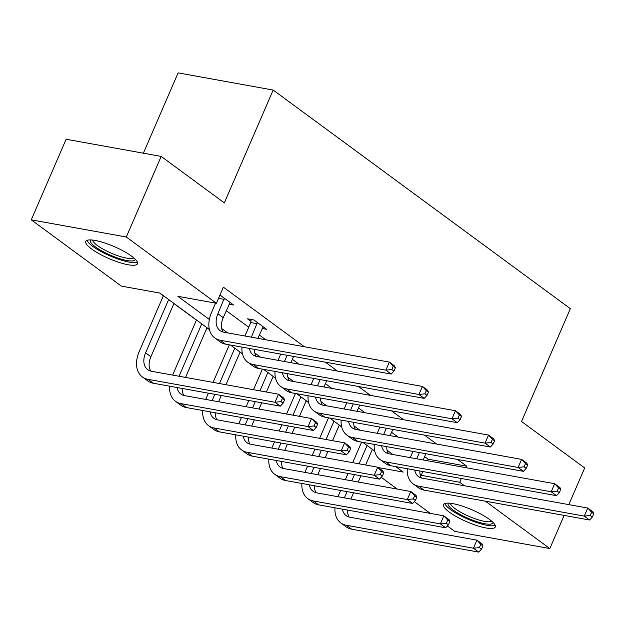 <?xml version="1.0" encoding="UTF-8"?>
<svg xmlns="http://www.w3.org/2000/svg" width="625" height="625" viewBox="0 0 625 625"><rect width="100%" height="100%" fill="white"/><g stroke="black" fill="none" stroke-linecap="round" stroke-linejoin="round"><path stroke-width="0.94" d="M131.672 256.211A28.164 6.531 23.4 0 1 137.484 263.781A28.164 6.531 23.4 0 1 119.18 262.43A28.164 6.531 23.4 0 1 91.594 248.977A28.164 6.531 23.4 0 1 85.781 241.406A28.164 6.531 23.4 0 1 104.078 242.758A28.164 6.531 23.4 0 1 131.672 256.211M489.469 519.422A28.164 6.531 23.4 0 1 495.281 526.984A28.164 6.531 23.4 0 1 476.984 525.633A28.164 6.531 23.4 0 1 449.391 512.18A28.164 6.531 23.4 0 1 443.578 504.617A28.164 6.531 23.4 0 1 461.875 505.969A28.164 6.531 23.4 0 1 489.469 519.422M143.359 153.195L178.117 72.883L273.172 90.055L570.344 308.664L521.523 421.492L584.688 467.961L568.82 504.625M564.148 515.414L549.812 548.555L454.758 531.383L447.375 525.953M430.289 513.391L414.305 501.625M397.227 489.062L381.242 477.305M159.625 293.023L163.359 295.773M173.914 303.539L196.43 320.102M206.977 327.859L209.43 329.664M240.047 352.188L242.492 353.992M273.109 376.516L275.562 378.312M306.18 400.836L308.633 402.641M339.242 425.164L341.695 426.961M209.391 329.492L159.867 293.07L121.336 286.109L31.25 219.844L126.305 237.008L216.391 303.273L177.852 296.32L209.328 319.469M126.305 237.008L161.18 156.414L66.125 139.25L31.25 219.844M424.633 456.602L428.164 459.203L466.703 466.164L457.586 459.461M436.633 444.047L424.523 435.133M403.562 419.719L391.453 410.812M370.5 395.398L358.391 386.484M337.43 371.07L325.32 362.164M304.367 346.742L223.367 287.156L216.391 303.273M226.227 310.656L248.742 327.219M259.297 334.977L265.828 339.789M292.359 359.305L298.898 364.109M325.43 383.625L331.961 388.438M358.492 407.953L365.031 412.758M391.562 432.281L398.094 437.086M262.094 328.508L266.633 329.328L253.914 319.969L247.492 318.812L250.93 321.344M229.031 304.18L233.562 305L220.852 295.648L219.773 295.453M161.18 156.414L224.344 202.883L273.172 90.055M466.703 466.164L466.031 467.711M461.367 478.492L459.727 482.281L464.477 485.781M485.43 501.195L549.812 548.555M420.133 474.547L421.188 475.32L459.727 482.281M221.734 328.594L227.547 332.867M254.797 352.922L260.609 357.195M287.867 377.242L293.68 381.523M320.93 401.57L326.742 405.844M354 425.898L359.812 430.172M387.07 450.219L392.875 454.492M378.219 467.562L403.203 472.078L395.852 466.664M374.719 451.117L362.781 442.336M341.656 426.797L329.719 418.016M308.586 402.469L296.648 393.688M275.523 378.148L263.578 369.359M242.453 353.82L230.516 345.039M428.164 459.203L427.5 460.75M422.828 471.531L421.188 475.32M419.391 452.562L416.695 458.797M425.875 453.734L423.172 459.969M410.273 457.633L412.969 451.398M419.844 470.992A18.055 12.367 -53.7 0 0 421.484 477.984M414.727 470.07A18.055 12.367 -53.7 0 0 418.453 476.562A18.055 12.367 -53.7 0 0 422.172 478.141L587.75 508.039L593.047 511.938L593.75 513.789L591.633 512.234L590.234 515.453L592.352 517.016L593.75 513.789M592.352 517.016L589.562 520L423.984 490.094A27.086 18.547 126.3 0 1 418.398 487.734L413.102 483.836A27.086 18.547 126.3 0 1 407.289 468.727M589.562 520L584.258 516.102L418.687 486.195A27.086 18.547 126.3 0 1 413.102 483.836M590.234 515.453L584.258 516.102L587.75 508.039L591.633 512.234M337.969 496.711L340.664 490.477M345.328 479.688L348.031 473.453M352.695 462.664L361.586 442.125M372.359 449.383L365.602 465M360.93 475.781L358.234 482.023M353.562 492.805L350.867 499.039M367.062 445.484L359.117 463.828M354.453 474.617L351.758 480.852M347.086 491.641L344.391 497.875M347.531 510.07A18.055 12.367 -53.7 0 0 349.18 517.062M342.422 509.148A18.055 12.367 -53.7 0 0 346.141 515.641A18.055 12.367 -53.7 0 0 349.867 517.211L476.906 540.156L482.203 544.055L482.906 545.906L480.789 544.352L479.391 547.57L481.516 549.133L482.906 545.906M481.516 549.133L478.719 552.117L351.68 529.172A27.086 18.547 126.3 0 1 346.094 526.812L340.797 522.914A27.086 18.547 126.3 0 1 334.984 507.805M478.719 552.117L473.422 548.219L346.383 525.273A27.086 18.547 126.3 0 1 340.797 522.914M479.391 547.57L473.422 548.219L476.906 540.156L480.789 544.352M493.023 522.406A24.375 5.648 23.4 0 1 491.609 523.898A24.375 5.648 23.4 0 1 464.484 516.664A24.375 5.648 23.4 0 1 448.461 503.117M450.43 503.266A22.57 5.234 -156.6 0 0 467.719 515.773A22.57 5.234 -156.6 0 0 490.742 521.5A22.57 5.234 -156.6 0 0 491.57 521.07M444.867 503.531A27.984 6.484 -156.6 0 0 467.273 518.867A27.984 6.484 -156.6 0 0 494.727 525.484A27.984 6.484 -156.6 0 0 495.18 525.305M135.227 259.195A24.375 5.648 23.4 0 1 120.227 258.82A24.375 5.648 23.4 0 1 95.406 246.883A24.375 5.648 23.4 0 1 90.664 239.914M92.633 240.062A22.57 5.234 -156.6 0 0 97.391 245.5A22.57 5.234 -156.6 0 0 118.32 255.891A22.57 5.234 -156.6 0 0 133.773 257.867M87.07 240.328A27.984 6.484 -156.6 0 0 92.836 246.414A27.984 6.484 -156.6 0 0 117.711 258.93A27.984 6.484 -156.6 0 0 137.383 262.102M386.328 428.234L383.625 434.469M392.805 429.406L390.109 435.641M377.203 433.312L379.906 427.078M386.773 446.672A18.055 12.367 -53.7 0 0 388.422 453.664M381.656 445.742A18.055 12.367 -53.7 0 0 385.383 452.242A18.055 12.367 -53.7 0 0 389.109 453.812L554.68 483.719L559.977 487.617L560.68 489.469L558.562 487.906L557.172 491.133L559.289 492.688L560.68 489.469M559.289 492.688L556.492 495.672L390.922 465.773A27.086 18.547 126.3 0 1 385.336 463.406L380.031 459.508A27.086 18.547 126.3 0 1 374.219 444.406M556.492 495.672L551.195 491.773L385.617 461.875A27.086 18.547 126.3 0 1 380.031 459.508M557.172 491.133L551.195 491.773L554.68 483.719L558.562 487.906M353.258 403.914L350.562 410.148M359.742 405.078L357.039 411.32M344.141 408.984L346.836 402.75M353.711 422.344A18.055 12.367 -53.7 0 0 355.352 429.336M348.594 421.422A18.055 12.367 -53.7 0 0 352.312 427.914A18.055 12.367 -53.7 0 0 356.039 429.492L521.617 459.391L526.914 463.289L527.617 465.141L525.5 463.586L524.102 466.805L526.219 468.367L527.617 465.141M526.219 468.367L523.422 471.352L357.852 441.445A27.086 18.547 126.3 0 1 352.266 439.086L346.969 435.188A27.086 18.547 126.3 0 1 341.156 420.078M523.422 471.352L518.125 467.453L352.555 437.547A27.086 18.547 126.3 0 1 346.969 435.188M524.102 466.805L518.125 467.453L521.617 459.391L525.5 463.586M304.898 472.391L307.594 466.148M312.266 455.367L314.961 449.133M319.633 438.344L328.523 417.797M339.289 425.055L332.531 440.672M327.867 451.461L325.164 457.695M320.5 468.484L317.805 474.719M333.992 421.156L326.055 439.5M321.383 450.289L318.688 456.523M314.023 467.312L311.32 473.547M314.469 485.742A18.055 12.367 -53.7 0 0 316.109 492.742M309.352 484.82A18.055 12.367 -53.7 0 0 313.078 491.312A18.055 12.367 -53.7 0 0 316.797 492.891L443.836 515.836L449.141 519.734L449.844 521.586L447.719 520.023L446.328 523.25L448.445 524.805L449.844 521.586M448.445 524.805L445.648 527.789L318.609 504.844A27.086 18.547 126.3 0 1 313.023 502.484L307.727 498.586A27.086 18.547 126.3 0 1 301.914 483.477M445.648 527.789L440.352 523.891L313.312 500.945A27.086 18.547 126.3 0 1 307.727 498.586M446.328 523.25L440.352 523.891L443.836 515.836L447.719 520.023M271.836 448.062L274.531 441.828M279.195 431.039L281.898 424.805M286.562 414.016L295.453 393.469M306.227 400.734L299.469 416.352M294.797 427.133L292.102 433.367M287.43 444.156L284.734 450.391M300.922 396.836L292.984 415.18M288.32 425.969L285.617 432.203M280.953 442.984L278.258 449.219M281.398 461.422A18.055 12.367 -53.7 0 0 283.047 468.414M276.281 460.5A18.055 12.367 -53.7 0 0 280.008 466.992A18.055 12.367 -53.7 0 0 283.734 468.562L410.773 491.508L416.07 495.406L416.773 497.258L414.656 495.703L413.258 498.922L415.383 500.484L416.773 497.258M415.383 500.484L412.586 503.469L285.547 480.523A27.086 18.547 126.3 0 1 279.961 478.156L274.664 474.258A27.086 18.547 126.3 0 1 268.852 459.156M412.586 503.469L407.281 499.57L280.25 476.625A27.086 18.547 126.3 0 1 274.664 474.258M413.258 498.922L407.281 499.57L410.773 491.508L414.656 495.703M320.195 379.586L317.492 385.82M326.672 380.758L323.977 386.992M311.07 384.664L313.773 378.43M320.641 398.023A18.055 12.367 -53.7 0 0 322.281 405.016M315.523 397.094A18.055 12.367 -53.7 0 0 319.25 403.586A18.055 12.367 -53.7 0 0 322.977 405.164L488.547 435.07L493.844 438.969L494.547 440.82L492.43 439.258L491.039 442.484L493.156 444.039L494.547 440.82M493.156 444.039L490.359 447.023L324.781 417.125A27.086 18.547 126.3 0 1 319.203 414.758L313.898 410.859A27.086 18.547 126.3 0 1 308.086 395.75M490.359 447.023L485.062 443.125L319.484 413.227A27.086 18.547 126.3 0 1 313.898 410.859M491.039 442.484L485.062 443.125L488.547 435.07L492.43 439.258M287.125 355.266L284.43 361.5M293.602 356.43L290.906 362.664M278.008 360.336L280.703 354.102M287.578 373.695A18.055 12.367 -53.7 0 0 289.219 380.688M282.461 372.773A18.055 12.367 -53.7 0 0 286.18 379.266A18.055 12.367 -53.7 0 0 289.906 380.836L455.484 410.742L460.781 414.641L461.484 416.492L459.367 414.938L457.969 418.156L460.086 419.719L461.484 416.492M460.086 419.719L457.289 422.703L291.719 392.797A27.086 18.547 126.3 0 1 286.133 390.438L280.836 386.539A27.086 18.547 126.3 0 1 275.023 371.43M457.289 422.703L451.992 418.805L286.422 388.898A27.086 18.547 126.3 0 1 280.836 386.539M457.969 418.156L451.992 418.805L455.484 410.742L459.367 414.938M257.359 322.5L251.359 337.172M263.195 326.797L257.844 338.344M244.938 336.016L250.766 322.547L251.195 319.477M254.508 349.367A18.055 12.367 -53.7 0 0 256.148 356.367M249.391 348.445A18.055 12.367 -53.7 0 0 253.117 354.938A18.055 12.367 -53.7 0 0 256.844 356.516L422.414 386.422L427.711 390.32L428.414 392.172L426.297 390.609L424.906 393.836L427.023 395.391L428.414 392.172M427.023 395.391L424.227 398.375L258.648 368.469A27.086 18.547 126.3 0 1 253.07 366.109L247.766 362.211A27.086 18.547 126.3 0 1 241.953 347.102M424.227 398.375L418.93 394.477L253.352 364.57A27.086 18.547 126.3 0 1 247.766 362.211M424.906 393.836L418.93 394.477L422.414 386.422L426.297 390.609M257.188 323.711L250.766 322.547M238.766 423.734L241.461 417.5M246.133 406.719L248.828 400.477M253.5 389.695L262.391 369.148M273.156 376.406L266.398 392.023M261.734 402.812L259.031 409.047M254.367 419.836L251.664 426.07M267.859 372.508L259.922 390.852M255.25 401.641L252.555 407.875M247.883 418.664L245.187 424.898M248.336 437.094A18.055 12.367 -53.7 0 0 249.977 444.086M243.219 436.172A18.055 12.367 -53.7 0 0 246.945 442.664A18.055 12.367 -53.7 0 0 250.664 444.242L377.703 467.188L383.008 471.086L383.711 472.938L381.586 471.375L380.195 474.602L382.312 476.156L383.711 472.938M382.312 476.156L379.516 479.141L252.477 456.195A27.086 18.547 126.3 0 1 246.891 453.836L241.594 449.937A27.086 18.547 126.3 0 1 235.781 434.828M379.516 479.141L374.219 475.242L247.18 452.297A27.086 18.547 126.3 0 1 241.594 449.937M380.195 474.602L374.219 475.242L377.703 467.188L381.586 471.375M205.695 399.414L208.398 393.18M213.063 382.391L229.32 344.82M240.094 352.086L225.969 384.719M221.297 395.508L218.602 401.742M234.789 348.188L219.484 383.547M214.82 394.336L212.125 400.57M215.266 412.773A18.055 12.367 -53.7 0 0 216.914 419.766M210.148 411.844A18.055 12.367 -53.7 0 0 213.875 418.336A18.055 12.367 -53.7 0 0 217.602 419.914L344.641 442.859L349.938 446.758L350.641 448.609L348.523 447.047L347.125 450.273L349.25 451.836L350.641 448.609M349.25 451.836L346.453 454.82L219.414 431.875A27.086 18.547 126.3 0 1 213.828 429.508L208.531 425.609A27.086 18.547 126.3 0 1 202.711 410.508M346.453 454.82L341.148 450.922L214.109 427.977A27.086 18.547 126.3 0 1 208.531 425.609M347.125 450.273L341.148 450.922L344.641 442.859L348.523 447.047M172.633 375.086L196.477 319.992M207.023 327.758L185.531 377.422M201.727 323.859L179.055 376.25M182.203 388.445A18.055 12.367 -53.7 0 0 183.844 395.438M177.086 387.523A18.055 12.367 -53.7 0 0 180.812 394.016A18.055 12.367 -53.7 0 0 184.531 395.594L311.57 418.531L316.875 422.43L317.578 424.281L315.453 422.727L314.062 425.945L316.18 427.508L317.578 424.281M316.18 427.508L313.383 430.492L186.344 407.547A27.086 18.547 126.3 0 1 180.758 405.188L175.461 401.289A27.086 18.547 126.3 0 1 169.648 386.18M313.383 430.492L308.086 426.594L181.047 403.648A27.086 18.547 126.3 0 1 175.461 401.289M314.062 425.945L308.086 426.594L311.57 418.531L315.453 422.727M224.289 298.18L217.906 313.75A18.055 12.367 -53.7 0 0 220.047 330.617A18.055 12.367 -53.7 0 0 223.773 332.188L389.344 362.094L394.648 365.992L395.352 367.844L393.234 366.281L391.836 369.508L393.953 371.07L395.352 367.844M230.125 302.469L223.203 317.648A18.055 12.367 -53.7 0 0 223.086 332.039M393.953 371.07L391.156 374.055L385.859 370.156L220.289 340.25A27.086 18.547 126.3 0 1 214.703 337.883A27.086 18.547 126.3 0 1 211.484 312.594L215.578 303.133M391.156 374.055L225.586 344.148A27.086 18.547 126.3 0 1 220 341.781L214.703 337.883M391.836 369.508L385.859 370.156L389.344 362.094L393.234 366.281M224.117 299.383L218.508 298.375M283.117 403.18L284.508 399.961L282.391 398.398L280.992 401.625L283.117 403.18L280.32 406.164L275.016 402.266L147.977 379.328A27.086 18.547 126.3 0 1 142.398 376.961A27.086 18.547 126.3 0 1 139.172 351.664L163.406 295.672M173.961 303.43L150.898 356.727A18.055 12.367 -53.7 0 0 150.781 371.117M168.656 299.531L145.594 352.828A18.055 12.367 -53.7 0 0 147.742 369.688A18.055 12.367 -53.7 0 0 151.469 371.266L278.508 394.211L283.805 398.109L284.508 399.961M280.32 406.164L153.281 383.227A27.086 18.547 126.3 0 1 147.695 380.859L142.398 376.961M280.992 401.625L275.016 402.266L278.508 394.211L282.391 398.398M423.984 490.094L418.687 486.195M351.68 529.172L346.383 525.273M390.922 465.773L385.617 461.875M357.852 441.445L352.555 437.547M318.609 504.844L313.312 500.945M285.547 480.523L280.25 476.625M324.781 417.125L319.484 413.227M291.719 392.797L286.422 388.898M258.648 368.469L253.352 364.57M252.477 456.195L247.18 452.297M219.414 431.875L214.109 427.977M186.344 407.547L181.047 403.648M223.203 317.648L217.906 313.75M225.586 344.148L220.289 340.25M150.898 356.727L145.594 352.828M153.281 383.227L147.977 379.328"/></g></svg>
